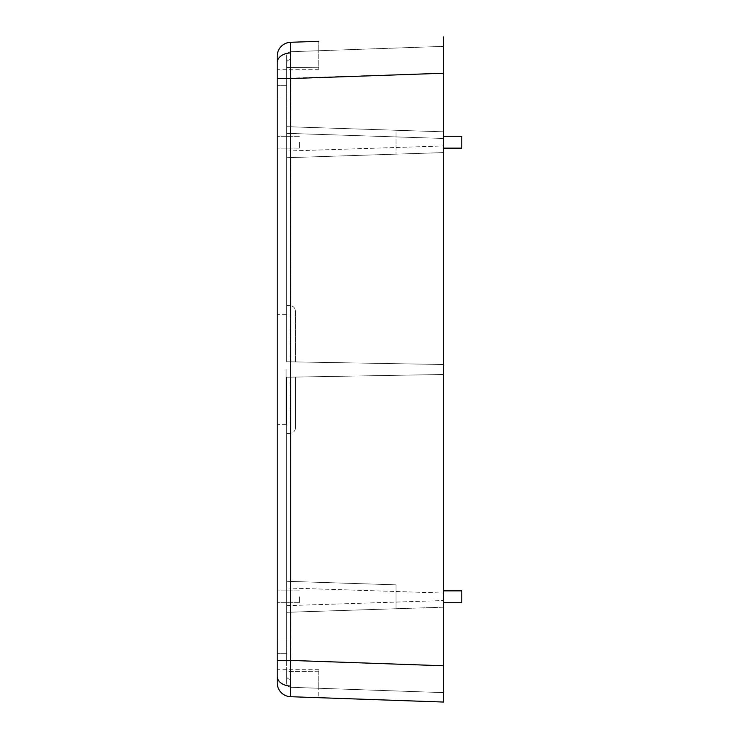 <?xml version="1.0" encoding="UTF-8"?>
<svg xmlns="http://www.w3.org/2000/svg" width="739" height="739" viewBox="0 0 739 739"><rect width="100%" height="100%" fill="white"/><g stroke="black" fill="none" stroke-linecap="round" stroke-linejoin="round"><path stroke-width="0.55" stroke-dasharray="3.69 2.77" d="M318.786 50.732L318.786 41.301L318.786 50.732L290.917 51.702C288.284 52.063 286.861 53.541 286.64 56.136L286.64 67.517L286.64 56.136C286.861 53.541 288.284 52.063 290.917 51.702L443.492 46.381L290.917 51.702A4.434 4.434 0 0 0 286.64 56.136L286.64 62.704L286.64 56.136A4.434 4.434 0 0 1 290.917 51.702L290.852 59.573L290.917 51.702L443.492 46.381L318.786 50.732L318.786 69.3L318.786 50.732M277.217 56.136A13.856 13.856 0 0 1 290.593 42.289C284.432 42.788 280.22 45.929 277.947 51.702L277.217 56.136L277.947 51.702C280.257 45.901 284.469 42.77 290.593 42.289L318.786 41.301M286.64 67.517A42973.201 42966.652 -90 0 0 318.786 67.776A42973.201 42966.652 90 0 1 286.64 67.517L286.64 361.777L286.64 157.721L286.64 361.777L286.64 305.669L289.965 305.669C293.337 306.001 295.184 307.858 295.508 311.239L295.508 361.925L295.508 311.239L295.508 361.925L286.64 361.777L443.492 364.512L286.64 361.777L295.508 361.925L295.508 311.239C295.184 307.858 293.337 306.001 289.965 305.669L289.965 361.833L289.965 305.669L286.64 305.669L286.64 67.517M286.64 671.483L286.64 682.864L286.64 671.483A42973.201 42966.652 90 0 1 318.786 671.224L318.786 669.7L318.786 671.224A42973.201 42966.652 -90 0 0 286.64 671.483L286.64 433.331L286.64 671.483M286.64 682.864C286.861 685.459 288.284 686.937 290.917 687.298L318.786 688.268L318.786 697.699L290.593 696.711C284.432 696.212 280.22 693.071 277.947 687.298C280.257 693.099 284.469 696.23 290.593 696.711L318.786 697.699L318.786 688.268L290.917 687.298C288.284 686.937 286.861 685.459 286.64 682.864L286.64 676.296L286.64 682.864A4.434 4.434 0 0 0 290.917 687.298A4.434 4.434 0 0 1 286.64 682.864A4.434 4.434 0 0 0 290.917 687.298L290.852 679.427L290.917 687.298L443.492 692.619L318.786 688.268L443.492 692.619L443.492 36.95M443.492 702.05L443.492 665.765L290.593 660.426L290.593 696.711A13.856 13.856 0 0 1 277.217 682.864L277.947 687.298L277.217 682.864L277.217 78.574L443.492 73.235L443.492 46.381L443.492 364.512L443.492 73.235L290.917 78.574L290.852 59.573L290.917 78.574L286.64 78.574L286.64 126.683L286.64 62.704L286.64 78.574L290.917 78.574L290.917 126.822L396.039 130.258L396.039 154.146L286.64 157.721L286.64 126.683L443.492 131.81L443.492 152.594L443.492 131.81L443.492 152.594L443.492 131.81L290.917 126.822L290.917 78.574L443.492 73.244M286.64 92.375L286.64 85.724L286.64 92.375M277.217 92.375L277.217 99.026L277.217 92.375M286.64 646.625L286.64 639.974L286.64 646.625M277.217 646.625L277.217 653.276L277.217 646.625M299.387 596.798L299.387 602.728L299.387 596.798M277.217 596.798L277.217 602.728L277.217 596.798M461.783 596.798L461.783 602.728L461.783 596.798M443.492 596.798L443.492 602.728L443.492 596.798M299.387 142.202L299.387 148.133L299.387 142.202M277.217 142.202L277.217 148.133L277.217 142.202M461.783 142.202L461.783 148.133L461.783 142.202M443.492 142.202L443.492 148.133L443.492 142.202M443.492 148.133L461.783 148.133L461.783 136.272L443.492 136.272M443.492 590.867L461.783 590.867L461.783 602.728L443.492 602.728M443.492 665.756L290.917 660.426L290.917 612.178L286.64 612.317L286.64 581.279L286.64 612.317L396.039 608.742L396.039 584.854L286.64 581.279L286.64 377.223L286.64 433.331L286.64 377.223L295.508 377.075L295.508 427.761C295.184 431.142 293.337 432.999 289.965 433.331C293.337 432.999 295.184 431.142 295.508 427.761L295.508 377.075L295.508 427.761L295.508 377.075L286.64 377.223L286.64 581.279L396.039 584.854L396.039 608.742L290.917 612.178L290.852 679.427L290.917 660.426L286.64 660.426L286.64 612.317L286.64 676.296L286.64 660.426L443.492 665.756L443.492 374.488L290.917 377.149L443.492 374.488L443.492 692.619L290.917 687.298M318.786 69.3L277.217 69.3L277.217 62.704A13.856 9.801 180 0 1 290.39 52.922L290.593 660.426L277.217 660.426M286.085 369.5L286.085 424.371L286.085 369.5M277.217 369.5L277.217 424.371L277.217 369.5M286.64 133.334L286.64 126.683L443.492 131.81L396.039 130.258L396.039 154.146L443.492 152.594L286.64 157.721L286.64 133.334L443.492 138.461L286.64 133.334M290.917 157.583L443.492 152.594L286.64 157.721L290.917 157.583L290.917 361.851L290.917 157.583M295.508 361.925L443.492 364.512L295.508 361.925M289.965 433.331L286.64 433.331L289.965 433.331L289.965 377.167L289.965 433.331M286.64 377.223L290.917 377.149L286.64 377.223M443.492 607.19L443.492 586.406L443.492 607.19L443.492 586.406L443.492 607.19L286.64 612.317L443.492 607.19M290.593 42.289L290.39 52.922M396.039 584.854L286.64 581.279L396.039 584.854M286.64 587.93L443.492 593.057L286.64 587.93M286.64 605.666L443.492 600.539L286.64 605.666M286.64 151.07L443.492 145.943L286.64 151.07M318.786 671.224L318.786 688.268L318.786 671.224M295.508 377.075L443.492 374.488L295.508 377.075M286.64 676.296A4.434 3.132 0 0 0 290.852 679.427A4.434 3.132 180 0 1 286.64 676.296M286.64 62.704A4.434 3.132 180 0 1 290.852 59.573A4.434 3.132 0 0 0 286.64 62.704M277.217 676.296A13.856 9.801 180 0 0 290.39 686.078M290.917 377.149L290.917 581.417L290.917 377.149M286.64 56.136A4.434 4.434 0 0 1 290.917 51.702M318.786 669.7L277.217 669.7M286.64 85.724L277.217 85.724L286.64 85.724M286.64 99.026L277.217 99.026L286.64 99.026M286.64 639.974L277.217 639.974L286.64 639.974M286.64 653.276L277.217 653.276L286.64 653.276M299.387 590.867L277.217 590.867L299.387 590.867M299.387 602.728L277.217 602.728L299.387 602.728M299.387 136.272L277.217 136.272L299.387 136.272M299.387 148.133L277.217 148.133L299.387 148.133M286.085 314.629L277.217 314.629M286.085 424.371L277.217 424.371"/><path stroke-width="1.11" d="M277.217 56.136L277.217 69.3L277.217 56.136A13.856 13.856 0 0 1 290.593 42.289L318.786 41.301M290.39 686.078L290.593 696.711L443.492 702.05L290.593 696.711A13.856 13.856 0 0 1 277.217 682.864L277.217 676.296A13.856 9.801 0 0 0 290.39 686.078L290.593 660.426L443.492 665.765L443.492 702.05M443.492 602.728L461.783 602.728L461.783 590.867L443.492 590.867M443.492 136.272L461.783 136.272L461.783 148.133L443.492 148.133M443.492 36.95L443.492 73.235L290.593 78.574L290.593 660.426L277.217 660.426L277.217 676.296M277.217 660.426L277.217 69.3M290.39 52.922A13.856 9.801 0 0 0 277.217 62.704L277.217 78.574L290.593 78.574L290.593 42.289M443.492 73.235L443.492 665.765"/></g></svg>
